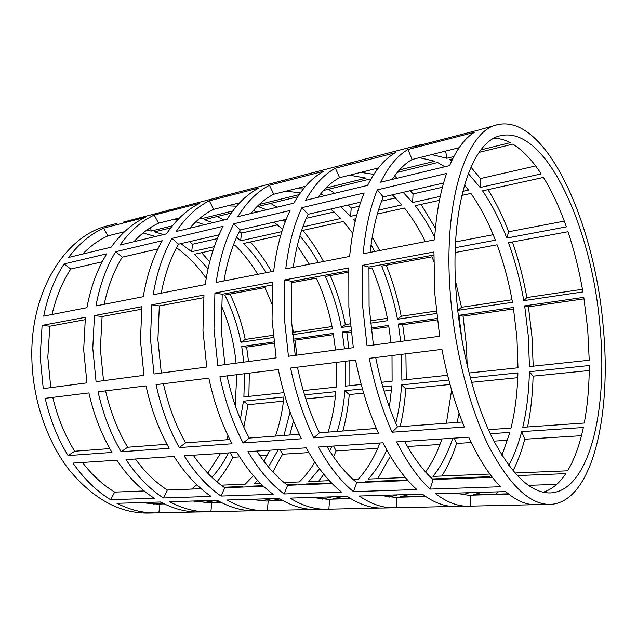 <?xml version="1.0" encoding="UTF-8"?>
<svg xmlns="http://www.w3.org/2000/svg" width="637" height="637" viewBox="0 0 637 637"><rect width="100%" height="100%" fill="white"/><g stroke="black" fill="none" stroke-linecap="round" stroke-linejoin="round"><path stroke-width="0.96" d="M529.379 371.705L589.265 365.534C589.233 386.165 587.561 405.331 584.256 423.04L522.77 427.3C526.751 410.188 528.949 391.651 529.379 371.705L533.097 376.149C532.636 394.112 530.812 411.056 527.611 426.965M508.708 465.321C514.059 455.654 518.391 444.419 521.703 431.631L583.357 427.515C579.726 444.849 574.478 459.277 567.615 470.807L514.871 472.988M517.22 475.576L565.807 473.641C559.334 483.387 551.777 489.582 543.13 492.234M508.31 493.81L473.299 494.814L481.835 492.321M455.041 493.126L468.673 495.252L508.637 494.065M404.599 441.385C413.524 457.74 423.024 470.472 433.088 479.565L492.282 477.232M375.687 357.54C380.878 383.187 388.124 406.302 397.432 426.901L462.358 422.005M470.265 377.797L517.905 372.892C517.403 392.703 515.11 411.112 511.009 428.12L488.412 429.688M457.135 422.395L459.054 413.166M489.853 474.032L432.953 476.388C441.194 466.18 447.795 453.456 452.756 438.232M490.275 433.725L509.903 432.412L501.932 455.312M432.419 478.952L489.296 476.683L488.738 477.376M425.229 496.199L399.773 496.932L409.042 494.511M469.222 492.696L462.255 494.869M380.114 495.387L394.773 497.362L425.572 496.438M326.892 446.465C336.161 461.936 346.114 473.968 356.76 482.575L407.959 480.553M297.447 367.199C302.551 391.452 309.893 413.317 319.487 432.778L376.348 428.486M395.808 423.239C398.802 411.064 400.729 398.284 401.589 384.883L448.822 380.01M451.617 390.163L446.394 423.207M405.363 477.535L368.258 479.072C375.567 471.046 381.746 461.331 386.794 449.913M441.911 438.941C437.651 451.665 432.204 462.669 425.572 471.969M365.176 482.241L365.829 481.604L407.417 479.948M350.286 498.349L332.801 498.851L342.642 496.518M397.56 494.861L388.952 497.147M312.058 497.433L327.506 499.281L350.653 498.58M256.807 451.06C266.298 465.719 276.577 477.137 287.653 485.29L332.1 483.547M227.067 375.886C232.075 398.897 239.456 419.624 249.234 438.073L299.294 434.299M337.26 431.44C341.177 418.62 343.725 405.044 344.912 390.728L362.429 388.92M382.805 386.818L391.835 385.887L389.414 407.154M379.907 443.002C374.309 457.565 367.008 469.732 358.002 479.494L353.368 479.685M329.377 480.68L308.794 481.54L319.535 468.752M329.711 451.068L331.917 446.139M305.529 484.59L306.222 483.977L331.535 482.965M282.342 500.3L271.537 500.61L279.969 498.906M332.14 496.828L322.179 499.161M249.975 499.304L266.019 501.032L282.724 500.515M193.266 455.216C202.9 469.158 213.411 480.011 224.789 487.767L263.487 486.246M163.414 383.737C168.319 405.626 175.708 425.341 185.59 442.874L229.861 439.538M304.55 394.884L335.874 391.659C334.656 405.896 332.068 419.385 328.095 432.125M283.967 435.453L290.098 411.94M314.845 462.096C310.307 469.644 305.139 476.261 299.35 481.93L284.126 482.559M260.676 483.531L253.948 483.809L257.563 480.322M268.456 466.977L278.273 449.65M250.54 486.756L251.257 486.158L262.906 485.697M286.913 484.741L296.754 484.351L296.062 484.964M220.466 502.075L215.282 502.227L219.526 501.574M272.182 498.636L260.477 500.929M193.107 501.024L209.597 502.641L220.864 502.282M135.394 459.006C145.117 472.288 155.77 482.631 167.356 490.036L201.133 488.698M105.575 390.871C110.376 411.749 117.741 430.54 127.663 447.246L166.982 444.276M240.396 419.242L243.461 401.191L283.951 397.01C282.541 410.761 279.715 423.788 275.471 436.098M211.962 477.368C218.364 470.21 223.874 462.056 228.492 452.907M253.446 475.712L245.221 484.176L221.166 485.171M269.714 450.208L263.853 461.196M217.026 500.3L203.888 502.553M224.025 487.249L242.514 486.509L241.789 487.098M199.684 488.762L200.536 488.181M140.825 502.593L157.642 504.13L164.282 503.899M82.468 462.47C92.222 475.162 102.963 485.044 114.684 492.106L144.217 490.944M52.791 397.384C57.481 417.331 64.791 435.286 74.72 451.235L109.763 448.591M433.861 255.007L368.966 267.038L369.078 306.262L373.409 345.031M348.646 270.805L291.754 281.355L291.244 318.619L295.226 355.358M272.381 284.946L222.241 294.246L221.23 329.735L224.909 364.643M203.721 297.678L159.322 305.911L157.904 339.792L161.312 373.043M141.589 309.2L102.103 316.517L100.351 348.925L103.528 380.671M85.095 319.67L49.845 326.208L47.823 357.261L50.793 387.63M153.509 504.122L162.132 502.824M191.57 489.081L196.825 484.765M207.789 473.219L220.537 453.433M226.573 439.785L228.022 435.772M235.204 405.411L236.789 374.683M283.919 392.671L243.899 396.923L244.56 373.72M336.424 362.389L336.217 387.113L303.268 390.608M361.203 384.453L345.238 386.149L345.397 361.283M392.01 355.526L392.105 381.173L381.531 382.296M447.612 375.273L401.843 380.138L401.692 354.331M462.112 340.922L458.951 315.315L513.334 307.488L516.957 337.769L517.992 367.796L469.015 373.003M529.451 366.578L528.336 336.344L524.673 305.864L583.811 297.352L587.68 328.939L589.233 360.231L529.451 366.578M456.108 292.439C459.842 345.262 473.649 399.964 491.995 437.301C511.535 474.724 530.947 493.261 550.241 492.927C589.472 491.302 607.913 409.679 600.07 327.394C592.529 229.838 546.602 125.25 500.73 135.689C472.009 140.745 449.618 205.584 456.108 292.439M408.014 149.48L474.342 132.337C464.835 138.213 456.594 149.297 449.626 165.588L380.695 182.214C388.498 166.361 397.599 155.444 408.014 149.48L412.059 159.513C404.853 163.598 398.26 170.23 392.257 179.419M470.918 167.109L480.417 178.567L535.637 165.962M512.451 241.972C518.566 259.649 523.375 278.178 526.879 297.551L582.457 289.286M335.42 168.232L395.41 152.737C384.836 158.717 375.583 169.593 367.637 185.359L305.641 200.305C314.224 184.961 324.153 174.275 335.42 168.232L339.593 177.707C331.797 181.832 324.615 188.369 318.046 197.311M410.252 190.694L413.063 193.935L442.428 187.238M394.526 176.083L397.257 178.217M455.447 280.813L461.514 307.273L511.997 299.764M269.475 185.271L323.994 171.186C312.608 177.229 302.559 187.883 293.864 203.147L237.808 216.66C246.997 201.802 257.555 191.339 269.475 185.271L273.743 194.245C265.478 198.386 257.85 204.811 250.851 213.514M348.264 205.003L351.202 208.052L359.34 206.197M381.579 201.125L395.537 197.94M328.501 189.245L334.648 193.314M386.245 265.255C392.774 281.395 397.759 298.395 401.191 316.247L436.305 311.023M209.318 200.814L259.068 187.963C247.052 194.03 236.407 204.461 227.138 219.232L176.21 231.51C185.853 217.121 196.889 206.89 209.318 200.814L213.634 209.334C205.026 213.475 197.048 219.781 189.715 228.253M306.278 218.308L334.099 211.962M270.677 203.41L277.047 207.2M330.253 275.582C336.917 291.045 341.95 307.376 345.342 324.552L350.183 323.835M370.232 320.849L387.384 318.301M154.202 215.059L199.795 203.275C187.302 209.35 176.194 219.542 166.488 233.851L120.019 245.054C130.004 231.112 141.398 221.111 154.202 215.059L158.557 223.165C149.679 227.29 141.446 233.476 133.858 241.718M239.488 231.335L241.479 233.094L277.501 224.877M217.336 216.476L223.89 220.012M291.523 323.429L293.49 332.267L332.012 326.534M43.69 316.127C47.759 296.078 54.551 278.672 64.074 263.925L106.737 253.829C97.421 268.997 90.804 286.945 86.903 307.687L43.69 316.127M497.449 124.693C467.144 130.203 443.272 198.664 450.096 290.982C454.014 347.205 468.728 405.49 488.237 445.183C509.019 484.94 529.634 504.679 550.073 504.408C592.275 502.776 611.679 415.356 603.343 328.182C595.324 225.028 546.705 113.442 497.449 124.693L478.713 130.004L412.792 147.091L418.206 145.244L123.26 222.114M201.626 252.69L209.716 261.799M230.013 294.071C236.845 308.348 241.917 323.469 245.221 339.449L273.185 335.285M167.985 228.564L169.665 229.336M189.42 241.662L192.597 244.25L217.344 238.604M111.133 247.196L68.549 257.459C78.789 243.939 90.446 234.169 103.528 228.15L145.467 217.313C132.607 223.364 121.165 233.325 111.133 247.196M250.349 241.964C258.272 250.723 265.318 260.621 271.481 271.665M166.711 210.489L173.511 209.095M143.261 296.691L95.94 305.927C99.81 285.042 106.379 266.975 115.655 251.726L162.252 240.706C153.246 256.385 146.916 275.049 143.261 296.691M302.846 230.411C310.585 239.608 317.481 249.975 323.524 261.504M221.461 196.292L228.062 194.954M205.218 284.596L153.175 294.756C156.782 272.954 163.056 254.171 171.998 238.397L223.093 226.318C214.51 242.554 208.554 261.974 205.218 284.596M372.279 236.765L379.668 250.548M281.132 180.804L287.486 179.562M273.655 271.235L216.15 282.462C219.423 259.673 225.307 240.109 233.803 223.786L290.074 210.473C282.048 227.298 276.577 247.554 273.655 271.235M421.081 204.373L435.413 228.285M455.598 241.901L493.173 234.719M346.44 163.868L352.452 162.722M349.641 256.408L285.758 268.878C288.609 244.998 293.983 224.598 301.906 207.678L364.181 192.955C356.887 210.393 352.038 231.542 349.641 256.408M487.982 189.651C495.777 202.128 502.689 216.158 508.7 231.749L564.278 221.119M418.206 145.244L423.78 144.241M434.498 239.846L363.13 253.773C365.423 228.707 370.153 207.399 377.311 189.85L446.617 173.455C440.263 191.562 436.226 213.69 434.498 239.846M584.049 298.849L528.439 306.803L531.999 337.045L533.209 366.179M513.565 308.929L463.051 316.143L466.388 345.182L467.2 365.59M437.316 319.822L402.695 324.774L404.837 340.883M388.896 326.749L371.164 329.281M351.106 332.148L346.823 332.761L348.877 348.272M333.501 334.664L294.939 340.174L296.914 355.135M274.037 343.16L246.646 347.077L248.541 361.521M116.308 223.571L108.298 225.649C66.137 235.109 30.154 290.368 31.85 358.034C32.583 399.431 46.907 441.361 69.377 470.162C93.496 499.089 119.74 513.398 148.126 513.088L156.407 512.904C143.341 513.215 130.195 510.014 116.961 503.318L160.58 502.004C173.678 508.955 186.649 512.283 199.492 511.973L208.466 511.782C195.67 512.084 182.747 508.74 169.689 501.725L217.233 500.292C230.084 507.585 242.761 511.073 255.254 510.77L265.016 510.563C252.586 510.866 239.974 507.339 227.17 499.997L279.197 498.429C291.706 506.081 303.968 509.759 315.992 509.457L326.654 509.234C314.718 509.528 302.535 505.818 290.09 498.102L347.253 496.374C359.292 504.432 371.013 508.318 382.423 508.023L394.104 507.777C382.813 508.063 371.196 504.146 359.252 496.016L422.363 494.113C433.749 502.625 444.753 506.733 455.367 506.455L468.227 506.176C457.764 506.455 446.903 502.298 435.644 493.715L505.667 491.605C516.193 500.61 526.25 504.982 535.844 504.711L550.073 504.408M40.171 356.704L42.106 325.388L85.398 317.274L83.678 349.721L86.935 382.861L43.244 388.634L40.171 356.704M92.779 348.264L94.451 315.578L141.868 306.692L140.466 340.62L143.962 375.328L96.068 381.659L92.779 348.264M150.467 339.019L151.805 304.836L203.967 295.058L202.964 330.603L206.73 367.039L154.003 374.007L150.467 339.019M213.992 328.835L214.924 293.004L272.58 282.199L272.063 319.527L276.147 357.875L217.806 365.582L213.992 328.835M284.293 317.56L284.723 279.93L348.797 267.922L348.877 307.209L353.328 347.683L288.434 356.25L284.293 317.56M362.525 305.019L362.326 265.39L433.94 251.965L434.776 293.434L439.649 336.28L367.039 345.875L362.525 305.019M249.322 373.139L248.884 396.389M297.782 367.159L297.861 369.157M349.832 360.733L349.872 385.656M405.896 353.814L406.247 379.668M581.462 435.708L524.761 439.219C521.671 450.972 517.746 461.499 513.008 470.807M534.045 504.703L468.227 506.176M369.269 358.336L441.935 349.371C447.421 378.012 454.898 403.89 464.373 427.013L392.105 432.22C382.288 410.228 374.683 385.6 369.269 358.336M507.593 440.286L493.922 441.13M471.276 442.532L456.602 443.448C452.708 455.71 447.795 466.571 441.855 476.022M453.377 506.447L394.104 507.777M290.607 368.043L355.55 360.024C360.94 387.033 368.576 411.43 378.442 433.208L313.715 437.874C303.618 417.1 295.918 393.817 290.607 368.043M439.936 444.475L407.449 446.489M390.377 456.156L377.733 478.682M380.281 508.023L326.654 509.234M219.924 376.762L278.305 369.564C283.6 395.107 291.308 418.175 301.436 438.766L243.127 442.97C232.855 423.279 225.116 401.214 219.924 376.762M377.733 448.329L336.089 450.908L333.501 456.793M323.763 474.199L318.723 481.126M313.746 509.465L265.016 510.563M156.057 384.644L208.832 378.131C214.008 402.369 221.748 424.25 232.043 443.766L179.244 447.572C168.869 428.868 161.137 407.887 156.057 384.644M308.889 452.596L282.549 454.229L272.835 471.937M252.913 510.778L208.466 511.782M98.066 391.803L146 385.887C151.065 408.938 158.796 429.744 169.179 448.305L121.141 451.768C110.727 433.948 103.035 413.954 98.066 391.803M283.481 401.151L248.048 404.702L243.852 427.188M195.32 500.953L194.675 501.351M154.273 498.269L110.583 499.719C96.657 491.191 84.116 478.976 72.96 463.091L116.858 460.217C127.997 476.723 140.466 489.407 154.273 498.269M45.179 398.324L88.917 392.925C93.862 414.918 101.546 434.745 111.961 452.429L68.071 455.59C57.664 438.582 50.036 419.488 45.179 398.324M197.088 511.989L156.407 512.904M267.237 455.176L259.848 455.63M239.631 456.888L232.847 457.302C228.38 466.356 223.085 474.533 216.97 481.835M126.03 459.619L174.044 456.474C185.128 473.793 197.454 487.09 211.03 496.382L163.391 497.967C149.615 489.033 137.162 476.253 126.03 459.619M335.46 395.943L305.824 398.913M293.466 420.826L289.779 435.015M184.101 455.813L236.86 452.366C247.817 470.576 259.912 484.558 273.154 494.312L220.991 496.048C207.463 486.684 195.169 473.275 184.101 455.813M391.492 390.33L384.063 391.078M363.647 393.125L349.259 394.566C348.144 407.242 346.01 419.393 342.849 431.018M247.936 451.633L306.174 447.827C316.908 467.025 328.668 481.771 341.432 492.043L284.078 493.954C270.908 484.112 258.861 470.01 247.936 451.633M450.017 384.469L405.777 388.904C404.869 402.051 402.982 414.647 400.116 426.694M318.428 447.023L383.036 442.795C393.451 463.099 404.718 478.682 416.845 489.534L353.479 491.645C340.803 481.277 329.122 466.403 318.428 447.023M424.736 495.857L424.274 496.223M517.746 377.685L471.507 382.319M462.199 421.583L462.112 422.02M396.668 441.903L468.768 437.181C478.698 458.728 489.296 475.25 500.555 486.748L430.182 489.089C418.183 478.132 407.011 462.406 396.668 441.903M556.698 484.391L528.312 485.346M498.349 491.82L495.936 494.169M589.225 370.527L533.097 376.149M400.681 341.432L398.332 324.034L437.141 318.452M371.005 327.967L388.681 325.419L391.014 342.706M344.49 348.853L342.236 332.1L350.955 330.85M292.94 339.195L333.286 333.39L335.532 350.032M243.828 362.142L241.742 346.56L273.894 341.934M236.072 363.17C234.153 342.953 229.256 323.763 221.365 305.585M206.205 278.321C197.645 265.995 187.756 255.819 176.545 247.785M155.5 236.502L143.07 232.967M103.528 228.15L107.892 235.881L124.462 231.725M273.408 337.483L240.937 342.26C237.593 325.499 232.21 309.757 224.797 295.035L264.936 287.629L271.72 303.395M208.06 268.79L194.54 254.251L213.092 250.166M233.142 245.755L235.053 245.333C243.573 253.637 251.137 263.304 257.754 274.34M214.279 246.67L191.657 251.703L180.932 243.621M195.854 221.787L204.381 224.718M163.391 234.599L154.632 231.836L170.756 227.887M172.356 225.848L151.216 231.056L146.574 230.26M173.941 219.303L178.225 219.216M107.892 235.881C98.823 239.982 90.398 246.049 82.627 254.067M102.239 261.783L70.763 269.045C62.307 281.944 56.064 297.097 52.059 314.495M291.65 282.701L316.43 278.13C323.676 293.991 329.018 310.88 332.458 328.788L292.455 334.68M297.264 245.778L309.367 264.267M266.091 272.716C259.49 261.6 251.949 251.854 243.461 243.485L280.782 235.268M212.901 222.663L204.318 219.661L231.207 213.077M281.88 231.621L240.635 240.802L236.622 237.298M253.454 210.393L257.213 211.978M274.045 222.13L282.597 229.376M232.744 210.982L200.974 218.802L199.556 218.491M227.576 205.831L236.598 206.165M179.523 217.902L158.557 223.165M157.904 248.932L122.288 257.149C114.055 270.486 108.019 286.204 104.197 304.319M350.422 326.144L341.4 327.474C337.952 309.447 332.618 292.455 325.396 276.474L348.582 272.198M368.887 268.456L371.952 267.89C379.047 284.444 384.342 302.034 387.829 320.642L370.471 323.198M301.556 230.69L343.431 221.469L352.739 233.269M318.349 262.516C312.863 252.682 306.716 243.82 299.9 235.945M266.441 209.756L258.089 206.492L297.686 196.793M285.296 221.7L283.186 220.02M330.754 209.04L340.747 218.515L302.854 226.955M299.127 194.635L259.211 204.461M285.909 191.188L300.385 192.844M239.018 203.442L236.956 203.482M239.608 202.813L213.634 209.334M218.953 234.846L178.551 244.17C170.612 257.961 164.848 274.292 161.265 293.179M436.568 313.476L397.48 319.225C393.977 300.489 388.697 282.78 381.627 266.107L431.99 256.815L433.773 261.401M377.351 214L404.479 208.028C412.219 217.79 419.154 228.994 425.285 241.638M355.143 221.533L353.256 219.311L355.812 218.746M374.747 251.504L371.068 244.751M323.612 190.439L369.086 179.3L370.495 179.913M356.792 214.948L350.589 216.325L340.668 206.754M324.512 195.758L320.658 193.895M392.344 194.834L401.907 204.899L378.505 210.106M349.594 175.199L366.076 178.145L325.897 188.042M303.308 188.99L296.133 188.624M305.593 186.243L273.743 194.245M286.22 219.319L240.213 229.941C232.672 244.21 227.266 261.21 223.985 280.933M455.168 252.539L497.115 244.799C503.763 262.954 508.883 282.119 512.459 302.304L458.083 310.307L457.262 305.935M461.793 195.416L470.902 193.409C480.282 206.73 488.444 222.329 495.371 240.197L455.328 247.705M434.673 237.243C428.86 225.434 422.355 214.916 415.157 205.679L439.442 200.337M397.353 172.38L437.603 162.515L444.849 166.743M440.263 196.363L412.601 202.518L403.125 192.342M464.469 185.025L468.466 190.081L462.765 191.355M419.393 157.673L434.792 161.225L399.447 169.928M373.839 174.363L360.781 172.388M378.394 167.969L339.593 177.707M360.685 202.136L308.109 214.271C301.094 229.057 296.141 246.766 293.251 267.413M508.509 242.697L568.005 231.725C574.335 250.787 579.304 270.86 582.919 291.937L523.789 300.64C520.206 280.304 515.11 260.995 508.509 242.697M566.357 226.883L506.781 238.055C499.902 220.044 491.828 204.302 482.543 190.845L543.449 177.436C552.152 191.618 559.788 208.1 566.357 226.883M451.784 160.715L449.65 159.569L452.7 158.82M479.128 152.347L512.817 144.097C522.842 150.316 532.301 160.245 541.195 173.893L480.139 187.485L468.275 173.559M494.081 138.293C499.456 138.356 504.846 139.806 510.245 142.648L480.975 149.854M453.863 156.527L446.871 158.255L431.679 154.592M459.126 147.696L412.059 159.513M443.591 183.002L383.235 196.937C376.889 212.264 372.526 230.753 370.145 252.403M42.106 325.388L49.845 326.208M68.071 455.59L74.72 451.235M110.583 499.719L114.684 492.106M158.852 512.809L159.959 504.018M200.528 488.722L200.424 488.189M232.847 457.302L230.299 452.788M248.048 404.702L243.461 401.191M246.646 347.077L241.742 346.56M245.221 339.449L240.937 342.26M192.597 244.25L191.657 251.703M150.547 227.56L151.216 231.056M64.074 263.925L70.763 269.045M121.141 451.768L127.663 447.246M163.391 497.967L167.356 490.036M210.855 511.686L211.866 502.537M251.368 486.724L251.257 486.158M282.549 454.229L280.033 449.539M294.939 340.174L293.028 339.943M293.49 332.267L292.295 333.095M241.479 233.094L240.635 240.802M200.727 217.528L200.974 218.802M115.655 251.726L122.288 257.149M94.451 315.578L102.103 316.517M179.244 447.572L185.59 442.874M220.991 496.048L224.789 487.767M267.333 510.468L268.217 500.929M306.325 484.558L306.222 483.977M336.089 450.908L333.613 446.027M349.259 394.566L344.912 390.728M346.823 332.761L342.236 332.1M345.342 324.552L341.4 327.474M171.998 238.397L178.551 244.17M151.805 304.836L159.322 305.911M243.127 442.97L249.234 438.073M284.078 493.954L287.653 485.29M328.875 509.138L329.616 499.177M365.941 482.209L365.829 481.604M405.777 388.904L401.589 384.883M402.695 324.774L398.332 324.034M401.191 316.247L397.48 319.225M351.202 208.052L350.589 216.325M233.803 223.786L240.213 229.941M214.924 293.004L222.241 294.246M313.715 437.874L319.487 432.778M353.479 491.645L356.76 482.575M396.206 507.681L396.771 497.258M456.602 443.448L454.269 438.129M463.051 316.143L458.951 315.315M461.514 307.273L458.083 310.307M413.063 193.935L412.601 202.518M375.894 168.598L376.276 170.788M301.906 207.678L308.109 214.271M284.723 279.93L291.754 281.355M392.105 432.22L397.432 426.901M430.182 489.089L433.088 479.565M470.178 506.081L470.52 495.156M524.761 439.219L521.703 431.631M528.439 306.803L524.673 305.864M526.879 297.551L523.789 300.64M508.7 231.749L506.781 238.055M480.417 178.567L480.139 187.485M445.637 151.088L446.871 158.255M377.311 189.85L383.235 196.937M362.326 265.39L368.966 267.038"/></g></svg>
